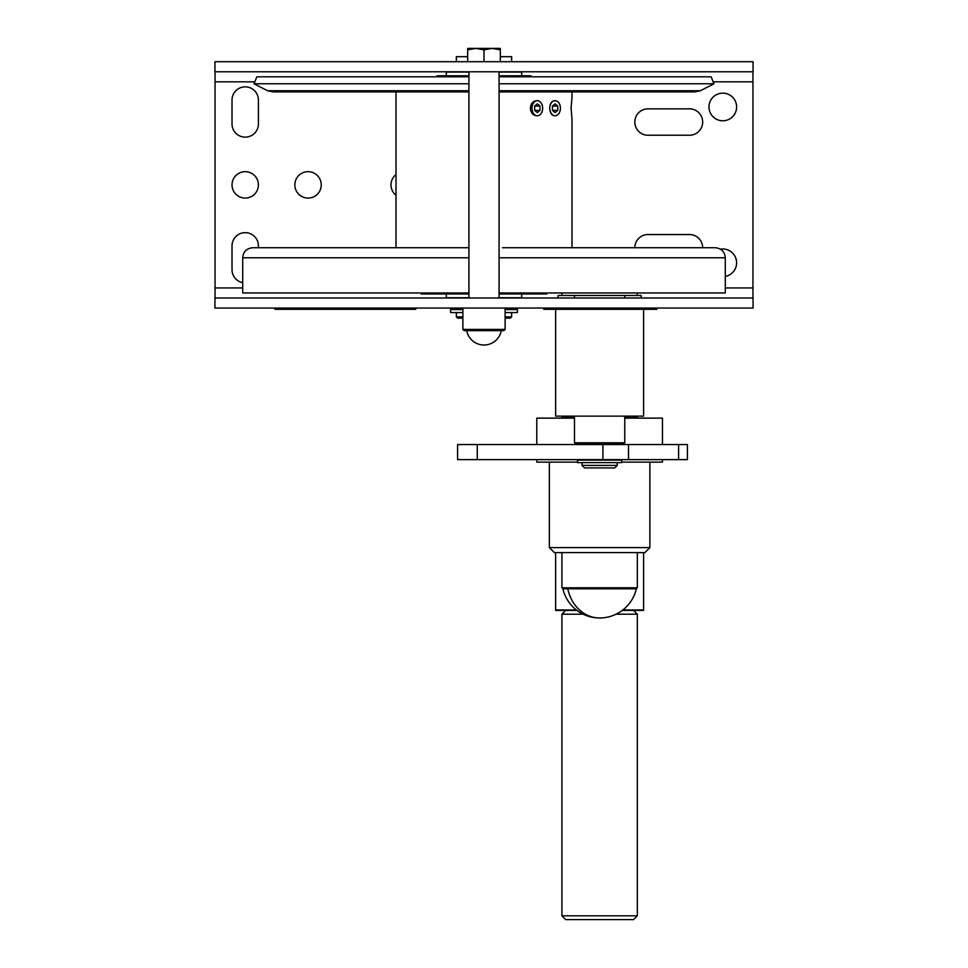 <?xml version="1.0" encoding="UTF-8"?>
<svg xmlns="http://www.w3.org/2000/svg" width="968" height="968" viewBox="0 0 968 968"><rect width="100%" height="100%" fill="white"/><g stroke="black" fill="none" stroke-linecap="round" stroke-linejoin="round"><path stroke-width="1.45" d="M649.891 547.598L549.352 547.598L554.386 552.619L644.87 552.619L649.891 547.598L649.891 462.135M622.242 610.433L643.611 610.433L643.611 552.619M577.001 610.433L555.632 610.433L555.632 552.619M616.059 614.208L637.331 614.208L637.331 915.825L561.924 915.825L565.687 919.6L633.387 919.6M215.053 61.722L752.947 61.722M215.053 71.777L752.947 71.777L752.947 297.999L215.053 297.999L215.053 71.777M215.053 308.054L752.947 308.054M722.793 120.794A13.83 13.83 0 0 1 708.963 106.964A13.83 13.83 0 0 1 722.793 93.146A13.83 13.83 0 0 1 736.612 106.964A13.83 13.83 0 0 1 722.793 120.794M557.762 110.4L557.762 106.044L555.1 103.866L552.425 106.044L552.425 110.4L555.1 112.578L557.762 110.4L552.425 110.4M232.017 123.928A13.201 13.201 0 0 0 245.207 137.129A13.201 13.201 0 0 0 258.408 123.928L258.408 100.055A13.201 13.201 0 0 0 245.207 86.854A13.201 13.201 0 0 0 232.017 100.055L232.017 123.928M689.482 135.242L648.015 135.242A13.201 13.201 0 0 1 634.814 122.053A13.201 13.201 0 0 1 648.015 108.852L689.482 108.852A13.201 13.201 0 0 1 702.683 122.053A13.201 13.201 0 0 1 689.482 135.242M557.762 106.044L552.425 106.044M634.814 247.723A13.201 13.201 0 0 1 648.015 234.534L689.482 234.534A13.201 13.201 0 0 1 702.683 247.723M258.408 247.723L258.408 245.836A13.201 13.201 0 0 0 245.207 232.647A13.201 13.201 0 0 0 232.017 245.836L232.017 269.721A13.201 13.201 0 0 0 242.702 282.668M720.458 249.175A13.83 13.83 0 0 1 736.551 261.541A13.83 13.83 0 0 1 725.298 276.4M396.021 174.518A13.201 13.201 0 0 0 396.021 195.246M321.243 184.888A13.201 13.201 0 0 0 308.054 171.687A13.201 13.201 0 0 0 294.853 184.888A13.201 13.201 0 0 0 308.054 198.077A13.201 13.201 0 0 0 321.243 184.888M232.017 184.888A13.201 13.201 0 0 0 245.207 198.077A13.201 13.201 0 0 0 258.408 184.888A13.201 13.201 0 0 0 245.207 171.687A13.201 13.201 0 0 0 232.017 184.888M467.665 49.864L475.832 48.4L484 49.864L492.167 48.4L500.335 49.864L500.335 48.4L467.665 48.4L467.665 61.722M415.708 309.312L415.708 308.054L415.708 309.312L274.948 309.312L274.948 308.054M656.861 309.312L656.861 308.054L656.861 309.312L543.75 309.312L543.75 308.054L543.75 309.312M499.077 297.999L499.077 71.777M468.923 297.999L468.923 71.777M462.885 329.41L505.114 329.41L503.856 330.669L464.144 330.669L462.885 329.41L462.885 308.054M500.335 49.864L500.335 61.722M484 49.864L484 61.722M500.335 56.701L511.649 56.701L511.649 61.722M467.665 56.701L456.351 56.701L456.351 61.722M456.351 312.579L456.351 316.851L462.885 316.851M511.649 312.579L511.649 316.851L510.39 318.109L505.114 318.109M462.885 318.109L457.61 318.109L456.351 316.851M511.649 316.851L505.114 316.851M511.649 308.054L511.649 309.554M462.885 309.554L450.568 309.554L450.568 312.579L462.885 312.579M505.114 312.579L517.432 312.579L517.432 309.554L505.114 309.554M662.463 459.619L662.463 462.135L621.746 462.135M577.509 462.135L536.78 462.135L536.78 459.619M621.746 460.127L577.509 460.127L577.509 462.631L621.746 462.631L621.746 460.127M477.26 459.619L477.26 444.542L457.586 444.542L457.586 459.619L602.907 459.619L602.907 444.542L687.413 444.542L687.413 459.619L678.592 459.619L678.592 444.542M477.26 444.542L602.907 444.542M602.907 459.619L678.592 459.619M624.759 297.999L624.759 295.482L641.094 295.482L641.094 297.999M574.484 297.999L574.484 295.482L624.759 295.482M555.632 309.312L555.632 416.131L643.611 416.131L643.611 309.312M558.149 297.999L558.149 295.482L574.484 295.482M614.704 467.919L584.539 467.919L582.034 465.402L617.221 465.402L614.704 467.919M574.484 416.131L574.484 442.775L575.742 444.034L623.501 444.034L624.759 442.775L624.759 416.131M558.149 295.579L557.846 297.999M641.397 297.999L641.094 295.579M499.077 257.778L725.298 257.778L725.298 292.965L499.077 292.965M468.923 292.965L242.702 292.965L242.702 257.778C243.295 251.668 246.646 248.316 252.757 247.723L468.923 247.723L252.757 247.723M468.923 293.969L421.165 293.969L421.165 292.965M442.315 293.969L440.525 292.965M521.704 293.969L521.704 297.745L499.077 297.745M468.923 297.745L446.296 297.745L446.296 293.969M539.987 110.4L534.651 110.4L537.325 112.578L539.987 110.4L539.987 106.044L537.325 103.866L534.651 106.044L534.651 110.4M521.704 75.794L521.704 72.031L499.077 72.031M446.296 75.794L446.296 72.031L468.923 72.031M725.298 257.778C724.705 251.668 721.354 248.316 715.243 247.723L502.525 247.723M546.835 292.965L546.835 293.969L499.077 293.969M531.759 76.799L530.754 75.794L499.077 75.794M468.923 75.794L437.246 75.794L436.241 76.799M527.475 292.965L525.684 293.969M555.1 100.684L554.458 100.684C551.615 101.12 550.018 103.624 549.655 108.222C550.018 112.82 551.615 115.325 554.458 115.761L555.1 115.761A7.538 5.336 -90 0 1 549.764 108.222A7.538 5.336 -90 0 1 555.1 100.684A7.538 5.336 -90 0 1 560.424 108.222A7.538 5.336 -90 0 1 555.1 115.761M571.931 98.179L571.084 108.234L571.931 118.29M537.325 100.684L536.683 100.684C532.908 101.108 530.803 103.624 530.343 108.222C530.803 112.82 532.92 115.337 536.683 115.761L537.325 115.761A7.538 5.336 -90 0 1 531.989 108.222A7.538 5.336 -90 0 1 537.325 100.684A7.538 5.336 -90 0 1 542.649 108.222A7.538 5.336 -90 0 1 537.325 115.761M396.021 247.723L396.021 91.887L273.339 91.887L468.923 91.887M499.077 91.887L694.661 91.887L571.979 91.887L571.979 98.349M273.339 91.887L267.579 90.738L468.923 90.738M267.579 90.738L254.003 83.768L468.923 83.768M499.077 83.768L713.997 83.768L711.105 76.799L499.077 76.799M254.003 83.768L256.895 76.799L468.923 76.799M539.987 106.044L534.651 106.044M636.351 588.786L562.892 588.786A37.704 37.704 0 0 0 636.351 588.786L637.331 587.806L561.924 587.806L561.924 552.619M561.924 292.965L561.924 295.482M637.331 292.965L637.331 295.482M631.039 416.893L631.039 416.131M568.204 416.893L568.204 416.131M637.331 418.14L637.331 416.893L624.759 416.893M574.484 416.893L561.924 416.893L561.924 418.14M536.78 444.542L536.78 418.14L574.484 418.14M624.759 418.14L662.463 418.14L662.463 444.542M456.351 308.054L456.351 309.554M574.484 442.775L624.759 442.775M617.221 462.631L617.221 465.402M582.034 462.631L582.034 465.402M499.077 90.738L700.421 90.738L713.997 83.768M643.611 609.949L622.872 609.949M576.371 609.949L555.632 609.949M561.924 915.825L561.924 614.208L583.184 614.208M215.053 81.832L254.814 81.832M713.186 81.832L752.947 81.832M752.947 287.944L725.298 287.944M242.702 287.944L215.053 287.944M410.686 309.312L410.686 308.054M279.982 309.312L279.982 308.054M652.505 308.054L652.505 309.312M548.094 308.054L548.094 309.312M628.51 459.619L628.51 444.542M468.923 257.778L242.702 257.778M599.628 617.971A37.704 32.658 -90 0 1 567.817 588.786M561.924 614.208L565.687 610.433M549.352 462.135L549.352 547.598M637.331 915.825L633.556 919.6M637.331 614.208L633.556 610.433M214.944 71.777L214.944 61.722M753.056 71.777L753.056 61.722M214.944 308.054L214.944 297.999M753.056 308.054L753.056 297.999M466.709 330.669A17.593 17.593 0 0 0 501.291 330.669M582.53 444.542L581.526 443.538M571.979 247.723L571.979 118.12M562.892 588.786L561.924 587.806M637.331 587.806L637.331 552.619M505.114 329.41L505.114 308.054M700.421 90.738L694.661 91.887M616.713 444.542L617.717 443.538"/></g></svg>
